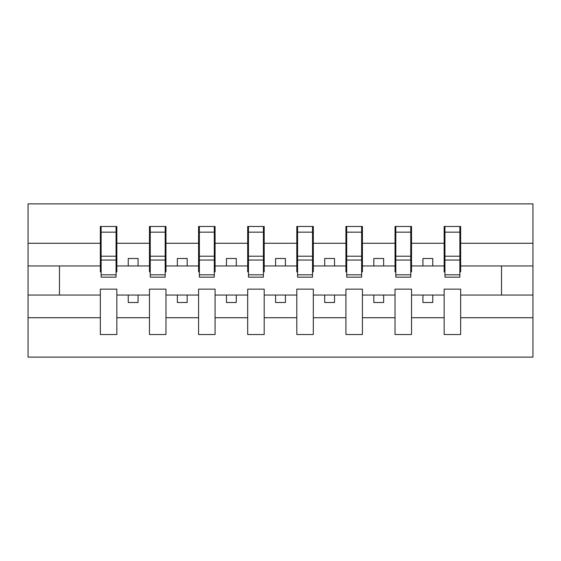<?xml version="1.0" encoding="UTF-8"?>
<svg xmlns="http://www.w3.org/2000/svg" width="561" height="561" viewBox="0 0 561 561"><rect width="100%" height="100%" fill="white"/><g stroke="black" fill="none" stroke-linecap="round" stroke-linejoin="round"><path stroke-width="0.84" d="M444.151 317.729L411.536 317.729L411.536 289.146L395.035 289.146L395.035 317.729L362.42 317.729L362.42 289.146L345.92 289.146L345.92 317.729L313.311 317.729L313.311 289.146L296.804 289.146L296.804 317.729L264.196 317.729L264.196 289.146L247.689 289.146L247.689 317.729L215.08 317.729L215.08 289.146L198.58 289.146L198.58 317.729L165.965 317.729L165.965 289.146L149.464 289.146L149.464 317.729L116.849 317.729L116.849 289.146L100.349 289.146L100.349 317.729L28.05 317.729L28.05 357.119L532.95 357.119L532.95 317.729L460.651 317.729L460.651 334.524L444.151 334.524L444.151 295.037L422.931 295.037L422.931 302.505L432.755 302.505L432.755 295.037M460.651 317.729L460.651 289.146L444.151 289.146L444.151 295.037M395.035 317.729L395.035 334.524L411.536 334.524L411.536 317.729M345.92 317.729L345.92 334.524L362.42 334.524L362.42 317.729M296.804 317.729L296.804 334.524L313.311 334.524L313.311 317.729M247.689 317.729L247.689 334.524L264.196 334.524L264.196 317.729M198.58 317.729L198.58 334.524L215.08 334.524L215.08 317.729M149.464 317.729L149.464 334.524L165.965 334.524L165.965 317.729M444.936 274.799L459.866 274.799L459.866 277.162L444.936 277.162L444.936 226.476L444.151 226.476L444.151 243.271L411.536 243.271L411.536 271.854L410.75 271.854M444.936 271.854L444.151 271.854L444.151 243.271M395.821 274.799L410.75 274.799L410.75 277.162L395.821 277.162L395.821 226.476L395.035 226.476L395.035 243.271L362.42 243.271L362.42 271.854L361.635 271.854M395.821 271.854L395.035 271.854L395.035 243.271M346.705 274.799L361.635 274.799L361.635 277.162L346.705 277.162L346.705 226.476L345.92 226.476L345.92 243.271L313.311 243.271L313.311 271.854L312.526 271.854M346.705 271.854L345.92 271.854L345.92 243.271M297.589 274.799L312.526 274.799L312.526 277.162L297.589 277.162L297.589 226.476L296.804 226.476L296.804 243.271L264.196 243.271L264.196 271.854L263.411 271.854M297.589 271.854L296.804 271.854L296.804 243.271M248.474 274.799L263.411 274.799L263.411 277.162L248.474 277.162L248.474 226.476L247.689 226.476L247.689 243.271L215.08 243.271L215.08 271.854L214.295 271.854M248.474 271.854L247.689 271.854L247.689 243.271M199.365 274.799L214.295 274.799L214.295 277.162L199.365 277.162L199.365 226.476L198.58 226.476L198.58 243.271L165.965 243.271L165.965 271.854L165.179 271.854M199.365 271.854L198.58 271.854L198.58 243.271M150.25 274.799L165.179 274.799L165.179 277.162L150.25 277.162L150.25 226.476L149.464 226.476L149.464 243.271L116.849 243.271L116.849 226.476L116.064 226.476L116.064 277.162L101.134 277.162L101.134 260.031L116.064 260.031M150.25 271.854L149.464 271.854L149.464 243.271M100.349 317.729L100.349 334.524L116.849 334.524L116.849 317.729M101.134 260.031L101.134 226.476L100.349 226.476L100.349 243.271L28.05 243.271L28.05 203.881L532.95 203.881L532.95 243.271L460.651 243.271L460.651 271.854L459.866 271.854M101.134 271.854L100.349 271.854L100.349 243.271M444.151 226.476L460.651 226.476L460.651 243.271M395.035 226.476L411.536 226.476L411.536 243.271M345.92 226.476L362.42 226.476L362.42 243.271M296.804 226.476L313.311 226.476L313.311 243.271M247.689 226.476L264.196 226.476L264.196 243.271M198.58 226.476L215.08 226.476L215.08 243.271M149.464 226.476L165.965 226.476L165.965 243.271M100.349 226.476L116.849 226.476M422.931 295.037L411.536 295.037M444.151 265.963L432.755 265.963L432.755 258.495L422.931 258.495L422.931 265.963L411.536 265.963M422.931 265.963L432.755 265.963M383.64 302.505L383.64 295.037L373.815 295.037L373.815 302.505L383.64 302.505M373.815 295.037L362.42 295.037M395.035 295.037L383.64 295.037M395.035 265.963L383.64 265.963L383.64 258.495L373.815 258.495L373.815 265.963L362.42 265.963M373.815 265.963L383.64 265.963M334.524 302.505L334.524 295.037L324.707 295.037L324.707 302.505L334.524 302.505M324.707 295.037L313.311 295.037M345.92 295.037L334.524 295.037M345.92 265.963L334.524 265.963L334.524 258.495L324.707 258.495L324.707 265.963L313.311 265.963M324.707 265.963L334.524 265.963M285.409 302.505L285.409 295.037L275.591 295.037L275.591 302.505L285.409 302.505M275.591 295.037L264.196 295.037M296.804 295.037L285.409 295.037M296.804 265.963L285.409 265.963L285.409 258.495L275.591 258.495L275.591 265.963L264.196 265.963M275.591 265.963L285.409 265.963M236.293 302.505L236.293 295.037L226.476 295.037L226.476 302.505L236.293 302.505M226.476 295.037L215.08 295.037M247.689 295.037L236.293 295.037M247.689 265.963L236.293 265.963L236.293 258.495L226.476 258.495L226.476 265.963L215.08 265.963M226.476 265.963L236.293 265.963M187.185 302.505L187.185 295.037L177.36 295.037L177.36 302.505L187.185 302.505M177.36 295.037L165.965 295.037M198.58 295.037L187.185 295.037M198.58 265.963L187.185 265.963L187.185 258.495L177.36 258.495L177.36 265.963L165.965 265.963M177.36 265.963L187.185 265.963M138.069 302.505L138.069 295.037L128.245 295.037L128.245 302.505L138.069 302.505M128.245 295.037L116.849 295.037M149.464 295.037L138.069 295.037M149.464 265.963L138.069 265.963L138.069 258.495L128.245 258.495L128.245 265.963L116.849 265.963L116.849 243.271M128.245 265.963L138.069 265.963M116.849 265.963L116.849 271.854L116.064 271.854M100.349 295.037L28.05 295.037L28.05 243.271M28.05 317.729L28.05 295.037M100.349 265.963L28.05 265.963M532.95 317.729L532.95 243.271M59.48 295.037L59.48 265.963M532.95 265.963L501.52 265.963L501.52 295.037L460.651 295.037M532.95 295.037L501.52 295.037M501.52 265.963L460.651 265.963M116.064 236.293L116.849 236.293M100.349 236.293L101.134 236.293M101.134 256.202L116.064 256.202M165.965 226.476L165.179 226.476L165.179 274.799M165.179 236.293L165.965 236.293M149.464 236.293L150.25 236.293M150.25 260.031L165.179 260.031M150.25 256.202L165.179 256.202M215.08 226.476L214.295 226.476L214.295 274.799M214.295 236.293L215.08 236.293M198.58 236.293L199.365 236.293M199.365 260.031L214.295 260.031M199.365 256.202L214.295 256.202M264.196 226.476L263.411 226.476L263.411 274.799M263.411 236.293L264.196 236.293M247.689 236.293L248.474 236.293M248.474 260.031L263.411 260.031M248.474 256.202L263.411 256.202M313.311 226.476L312.526 226.476L312.526 274.799M312.526 236.293L313.311 236.293M296.804 236.293L297.589 236.293M297.589 260.031L312.526 260.031M297.589 256.202L312.526 256.202M362.42 226.476L361.635 226.476L361.635 274.799M361.635 236.293L362.42 236.293M345.92 236.293L346.705 236.293M346.705 260.031L361.635 260.031M346.705 256.202L361.635 256.202M411.536 226.476L410.75 226.476L410.75 274.799M410.75 236.293L411.536 236.293M395.035 236.293L395.821 236.293M395.821 260.031L410.75 260.031M395.821 256.202L410.75 256.202M460.651 226.476L459.866 226.476L459.866 274.799M459.866 236.293L460.651 236.293M444.151 236.293L444.936 236.293M444.936 260.031L459.866 260.031M444.936 256.202L459.866 256.202M101.134 274.799L116.064 274.799M101.134 232.156L116.064 232.156M150.25 232.156L165.179 232.156M199.365 232.156L214.295 232.156M248.474 232.156L263.411 232.156M297.589 232.156L312.526 232.156M346.705 232.156L361.635 232.156M395.821 232.156L410.75 232.156M444.936 232.156L459.866 232.156"/></g></svg>
